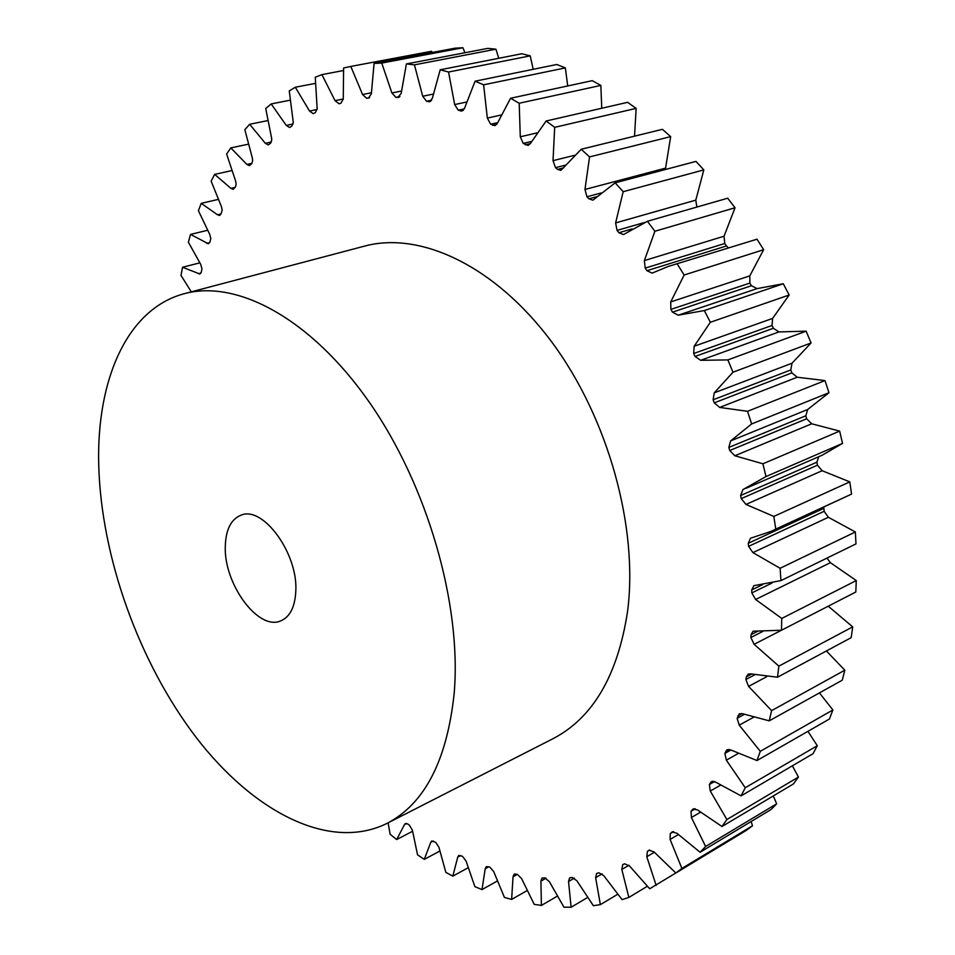 <?xml version="1.0" encoding="UTF-8"?>
<svg xmlns="http://www.w3.org/2000/svg" width="955" height="955" viewBox="0 0 955 955"><rect width="100%" height="100%" fill="white"/><g stroke="black" fill="none" stroke-linecap="round" stroke-linejoin="round"><path stroke-width="1.43" d="M225.296 546.176C225.798 529.739 230.943 519.448 240.744 515.294C262.685 505.052 298.318 553.542 295.787 591.479C294.952 606.938 290.034 616.703 281.033 620.75C258.554 631.506 223.625 583.911 225.296 546.176M454.186 693.246C447.047 760.55 424.593 803.967 386.823 823.485C329.2 851.824 252.98 811.583 195.93 737.129C138.809 662.09 101.111 556.944 98.723 464.858C96.479 380.066 126.908 308.775 184.422 293.663C236.84 279.361 310.578 318.266 369.06 401.852C427.482 485.283 461.766 604.503 454.186 693.246M184.422 293.663L364.607 246.104C420.045 231.074 494.75 265.454 551.524 341.687C608.24 417.813 638.668 528.019 627.471 612.06C617.563 675.901 592.685 718.148 552.826 738.788L386.823 823.485M464.942 52.752L462.924 47.75L455.177 48.156L374.085 63.424L371.352 93.781L368.523 98.067L366.684 98.269L362.566 94.521L350.807 66.432L343.609 67.984L343.263 99.117L340.911 103.247L339.025 103.785L335.038 100.657L321.919 74.609L315.257 77.271L317.167 108.81L315.257 112.726L313.18 113.645L309.539 111.067L295.31 87.239L289.246 90.916L293.292 122.515L291.764 126.156L289.568 127.493L286.261 125.392L271.184 103.928L265.729 108.536L271.483 137.472L271.769 139.872L270.587 143.202L268.307 144.957L265.335 143.298L249.649 124.281L244.838 129.713L252.251 157.635L252.705 160.512L251.81 163.496L249.518 165.681L246.879 164.415L230.788 147.906L226.633 154.065L235.539 180.758L236.172 184.076L235.527 186.679L233.259 189.305L230.931 188.362L214.636 174.383L211.151 181.175L221.369 206.471L222.205 210.196L220.951 214.147L219.543 215.46L217.549 214.803L201.23 203.343L198.401 210.685L209.754 234.429L210.804 238.523L209.885 242.176L208.405 243.8L190.534 234.405L188.362 242.212L200.681 264.284L201.971 268.725L201.338 272.056L199.822 273.99L182.536 267.245L180.996 275.422L191.298 291.848M412.56 831.292L396.671 839.541L390.141 834.324L388.1 822.828M432.185 52.489L431.576 51.272L350.807 66.432M414.446 64.856L406.388 63.937L487.814 48.371L495.932 49.194L414.446 64.856L422.707 96.252L433.212 94.079M498.761 58.291L495.932 49.194M448.552 72.031L440.195 69.787L521.824 53.755L530.216 55.856L448.552 72.031L454.652 104.573L466.482 102.054M533.188 69.309L530.216 55.856M483.624 84.804L475.077 81.199L556.801 64.486L565.348 67.901L483.624 84.804L487.337 118.086L501.053 115.042M567.724 85.95L565.348 67.901M519.186 103.247L510.567 98.258L592.243 80.674L600.838 85.413L519.186 103.247L520.296 136.792L536.877 132.924M601.757 108.249L600.838 85.413M554.688 127.337L546.129 120.999L627.638 102.328L636.137 108.381L554.688 127.337L553.017 160.655L574.612 155.307M634.55 136.159L636.137 108.381M589.545 156.918L581.201 149.267L662.412 129.319L670.673 136.625L589.545 156.918L584.973 189.46L665.575 168.128L670.673 136.625M665.575 168.128L665.372 169.513M623.161 191.704L615.175 182.835L695.968 161.395L703.835 169.894L623.161 191.704L615.617 222.921L695.789 200.144L703.835 169.894M695.789 200.144L696.875 207.056M654.891 231.265L647.418 221.285L727.698 198.198L735.028 207.76L654.891 231.265L644.374 260.584L724.045 236.219L735.028 207.76M724.045 236.219L724.761 243.501L645.198 268.116L644.374 260.584M668.345 266.421L756.993 239.204L668.345 266.421L652.134 273.106L646.941 270.695L726.468 245.96L724.761 243.501M726.468 245.96L728.271 247.715M756.993 239.204L763.654 249.685L684.15 275.016L670.72 301.923L749.806 275.864L763.654 249.685M749.806 275.864L749.878 283.074L670.899 309.384L670.72 301.923M751.418 285.736L757.112 288.601L783.303 283.766L704.312 310.554L678.217 315.198L672.475 312.166L751.418 285.736L749.878 283.074M783.303 283.766L789.164 295.011L710.353 322.265L694.154 346.259L772.607 318.421L789.164 295.011M772.607 318.421L772.034 325.464L693.676 353.517L694.154 346.259M773.347 328.281L778.922 331.922L806.127 331.17L727.865 359.916L700.672 360.298L695.049 356.466L773.347 328.281L772.034 325.464M806.127 331.17L811.07 342.976L732.986 372.211L714.245 392.851L792.017 363.21L811.07 342.976M792.017 363.21L790.788 369.943L713.11 399.799L714.245 392.851M791.874 372.88L797.222 377.237L825.013 380.579L747.514 411.307L719.652 407.427L714.245 402.843L791.874 372.88L790.788 369.943M825.013 380.579L828.964 392.732L751.645 423.948L730.623 440.9L807.703 409.468L828.964 392.732M807.703 409.468L805.829 415.783L728.844 447.406L730.623 440.9M806.665 418.779L811.702 423.781L839.648 431.111L762.914 463.796L734.837 455.762L729.727 450.509L806.665 418.779L805.829 415.783M839.648 431.111L842.525 443.407L765.982 476.557L742.906 489.605L740.614 495.514L741.235 498.629L817.468 465.181L816.895 462.172L740.614 495.514M745.807 488.399L822.195 455.201L842.525 443.407M818.757 456.693L816.895 462.172M817.468 465.181L822.136 470.72L745.974 504.431L741.235 498.629M748.613 546.356L824.165 511.295L828.367 517.288L855.346 531.971L780.116 568.273L752.91 552.611L748.613 546.356L748.266 543.288L750.511 538.226L771.306 531.29L851.562 494.093L849.795 481.869L822.136 470.72M823.843 507.021L823.855 508.335L748.266 543.288M824.165 511.295L823.855 508.335M855.346 531.971L855.99 543.896L780.939 580.604L753.877 585.678L751.728 589.927L751.812 592.9L771.915 583.087M826.946 558.102L830.396 562.674L755.608 599.489L751.812 592.9M828.26 606.186L852.696 626.874L778.862 666.136L754.116 644.303L750.869 637.498L751.048 634.681L753.053 631.195L781.465 630.252L855.811 592.016L856.277 580.568L830.396 562.674M852.696 626.874L851.168 637.654L777.489 677.226L750.69 673.848L748.147 674.099L746.344 676.856L745.903 679.483L754.796 674.779M819.426 692.9L832.891 709.971L760.287 751.322L739.23 725.167L737.141 718.291L739.397 713.767L742.477 713.695L769.229 720.846L842.286 680.175L844.805 670.207L826.397 650.964M832.891 709.971L829.441 719.008L756.981 760.538L730.647 749.902L727.077 749.711L724.857 753.411L730.897 750.033M792.375 765.815L798.428 777.06L726.886 819.533L710.281 791.038L709.374 784.497L711.499 781.56L715.51 782.061L741.092 795.873L813.015 753.71L817.301 745.712L807.918 731.339M798.428 777.06L793.402 783.96L721.992 826.505L697.448 809.888L693.055 809.028L691.05 811.273L695.336 808.79M751.096 821.551L752.528 825.753L681.906 868.441L670.1 839.433L670.279 833.572L672.117 831.948L676.844 833.214L700.087 852.254L771.043 809.542L776.678 803.788L773.275 795.957M752.528 825.753L746.356 830.349L675.842 873.013L654.091 851.944L649.102 850.237L647.454 851.311L649.722 849.986M647.263 886.336L628.856 897.437L621.812 869.456L622.732 864.621L624.594 863.786L629.596 866.054L649.687 888.771L726.278 842.501M396.671 839.541L404.49 824.595L405.35 823.544L407.821 824.034L409.48 825.227L412.429 830.337L417.538 854.832L424.307 859.357L430.729 842.37L431.696 840.997L435.647 842.286L438.918 847.228L445.854 872.369L452.825 876.141L457.72 857.172L458.746 855.441L462.495 856.337L466.076 861.064L474.886 886.658L482 889.594L485.224 868.74L486.322 866.591L489.82 867.116L493.711 871.593L504.419 897.413L511.617 899.455L513.038 876.809L514.16 874.219L515.605 874.028L517.395 874.398L521.573 878.54L534.203 904.349L541.413 905.424L540.9 881.143L542.022 878.051L544.959 877.908L549.388 881.68L563.951 907.19L571.114 907.238L568.535 881.501L569.622 877.86L572.224 877.454L576.892 880.785L593.353 905.698L600.373 904.648L595.622 877.669L596.636 873.455L598.881 872.798L603.739 875.628L622.063 899.622L628.856 897.437M656.169 885.404L646.774 856.742L647.454 851.311M681.906 868.441L675.842 873.013M776.678 803.788L705.626 846.476L700.087 852.254M705.626 846.476L691.408 817.516L691.05 811.273M726.886 819.533L721.992 826.505M817.301 745.712L745.246 787.744L741.092 795.873M745.246 787.744L726.349 760.18L724.857 753.411M760.287 751.322L756.981 760.538M844.805 670.207L771.604 710.627L769.229 720.846M771.604 710.627L748.577 686.394L745.903 679.483M778.862 666.136L777.489 677.226M856.277 580.568L781.763 618.446L781.465 630.252M781.763 618.446L755.608 599.489M780.116 568.273L780.939 580.604M771.306 531.29L775.782 529.082L773.825 516.428L745.974 504.431M762.914 463.796L765.982 476.557M729.727 450.509L728.844 447.406M747.514 411.307L751.645 423.948M714.245 402.843L713.11 399.799M727.865 359.916L732.986 372.211M695.049 356.466L693.676 353.517M704.312 310.554L710.353 322.265M672.475 312.166L670.899 309.384M677.322 264.081L684.15 275.016M646.941 270.695L645.198 268.116M647.418 221.285L623.52 234.572L618.936 232.722L617.049 230.394L615.617 222.921M615.175 182.835L592.924 200.168L588.972 198.807L586.967 196.766L584.973 189.46M581.201 149.267L560.919 170.348L557.589 169.405L555.524 167.662L553.017 160.655M546.129 120.999L530.359 143.548L528.079 145.435L523.233 143.417L520.296 136.792M510.567 98.258L497.412 123.255L494.917 125.654L490.655 124.234L487.337 118.086M475.077 81.199L464.596 108.154L461.957 111.078L458.269 110.195L454.652 104.573M440.195 69.787L432.376 98.246L429.678 101.708L426.551 101.278L422.707 96.252M406.388 63.937L401.172 93.447L397.853 97.47L395.907 97.362L391.884 92.957L381.749 63.078L374.085 63.424M199.774 262.876L182.536 267.245M207.51 230.31L190.534 234.405M218.158 199.44L201.23 203.343M231.731 170.623L214.636 174.383M248.24 144.217L230.788 147.906M267.687 120.617L249.649 124.281M290.057 100.215L271.184 103.928M315.317 83.395L295.31 87.239M343.418 70.551L321.919 74.609M462.924 47.75L381.749 63.078M849.795 481.869L773.825 516.428M851.562 494.093L775.782 529.082M617.599 894.346L600.373 904.648M587.48 897.557L571.114 907.238M557.195 896.232L541.413 905.424M527.017 890.633L511.617 899.455M497.221 881.059L482 889.594M468.057 867.797L452.825 876.141M439.766 851.108L424.307 859.357M406.699 823.461L404.49 824.595M433.355 840.985L430.729 842.37M460.764 855.525L457.72 857.172M488.781 866.77L485.224 868.74M517.347 874.386L513.038 876.809M546.057 878.194L540.9 881.143M574.421 878.087L568.535 881.501M602.139 873.849L595.622 877.669M628.915 865.278L621.812 869.456M654.378 852.254L646.774 856.742M678.325 834.61L670.1 839.433M670.279 833.572L673.633 831.614M672.607 831.721L671.687 832.259M700.445 812.239L691.408 817.516M693.987 808.706L692.315 809.673M720.452 785.189L710.281 791.038M709.374 784.497L714.543 781.536M712.955 781.19L710.46 782.611M738.12 753.531L726.349 760.18M729.107 749.377L725.752 751.263M753.411 717.36L739.23 725.167M737.141 718.291L744.303 714.376M742.071 713.564L737.821 715.88M766.829 676.653L748.577 686.394M751.621 674.075L746.344 676.856M781.441 630.252L754.116 644.303M750.869 637.498L762.878 631.374M758.043 631.124L751.048 634.681M762.448 584.711L751.728 589.927M828.367 517.288L752.91 552.611M811.702 423.781L734.837 455.762M797.222 377.237L719.652 407.427M778.922 331.922L700.672 360.298M757.112 288.601L678.217 315.198M618.936 232.722L632.174 228.89M644.458 222.503L617.049 230.394M588.972 198.807L597.173 196.599M601.196 192.946L586.967 196.766M557.589 169.405L563.713 167.853M565.873 165.06L555.524 167.662M525.346 144.838L530.288 143.668M531.529 141.459L523.233 143.417M492.768 125.32L496.743 124.425M497.651 122.658L490.655 124.234M460.358 110.947L463.378 110.291M464.333 108.894L458.269 110.195M428.58 101.696L430.681 101.254M431.636 100.215L426.551 101.278M397.853 97.47L399.083 97.219M399.966 96.527L395.907 97.362M391.884 92.957L401.422 91.035M369.597 97.673L366.684 98.269M362.566 94.521L371.376 92.754M335.038 100.657L343.263 99.01M309.539 111.067L317.108 109.527M286.261 125.392L293.101 123.983M265.335 143.298L271.351 142.02M246.879 164.415L251.953 163.305M230.931 188.362L235.073 187.431M217.549 214.803L221.035 213.968M206.71 243.37L209.694 242.63M198.413 273.739L200.92 273.094"/></g></svg>
